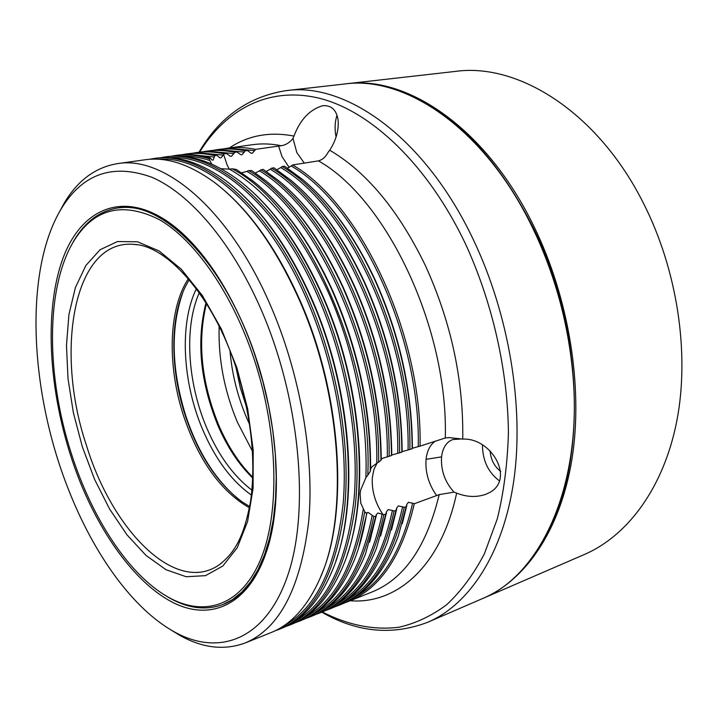 <?xml version="1.0" encoding="UTF-8"?>
<svg xmlns="http://www.w3.org/2000/svg" width="718" height="718" viewBox="0 0 718 718"><rect width="100%" height="100%" fill="white"/><g stroke="black" fill="none" stroke-linecap="round" stroke-linejoin="round"><path stroke-width="1.08" d="M376.762 463.119C379.23 348.76 315.112 210.518 246.911 171.405L248.715 170.57C316.844 210.06 380.764 347.772 378.601 462.123L372.148 466.574L370.667 468.8M241.67 172.796L246.911 171.405M170.965 156.273L175.147 155.555C185.989 154.011 197.432 155.079 209.476 158.75L209.835 160.455C199.712 157.161 189.983 155.734 180.64 156.174M209.835 160.455L211.684 164.027M327.695 291.041C299.603 231.088 266.845 190.467 229.428 169.161L232.094 168.784C303.929 205.474 373.351 355.491 367.796 475.217L365.893 477.65C368.065 418.863 353.902 348.948 327.695 291.041M221.117 168.721L229.428 169.161M293.483 622.075C326.412 604.592 346.597 563.72 354.046 499.459C359.521 436.724 345.502 358.264 316.566 293.563C277.66 205.635 216.1 154.038 169.583 157.709M283.009 626.302C315.812 608.99 335.862 568.028 343.168 503.435C348.508 440.358 334.328 361.316 305.303 296.112C266.243 207.448 204.684 155.474 158.4 159.261M418.262 446.515C420.73 336.006 358.829 204.738 291.203 165.966L292.612 164.934C360.427 203.894 422.444 335.324 420.057 446.12L412.392 448.247M287.478 168.111L291.203 165.966M408.075 449.863C410.283 338.779 348.23 206.64 280.756 167.581L282.174 166.54C349.828 205.797 412.006 338.097 409.87 449.468L402.134 451.622M276.933 169.744L280.756 167.581M397.763 453.246C399.702 341.597 337.496 208.57 270.183 169.215L271.61 168.165C339.102 207.717 401.434 340.906 399.567 452.852L391.75 455.041M266.315 171.396L270.183 169.215M387.325 456.684C388.994 344.443 326.636 210.518 259.494 170.866L260.93 169.816C328.252 209.665 390.736 343.751 389.147 456.28L382.766 458.201L381.249 459.269M255.429 172.948L259.494 170.866M314.089 613.764C342.612 598.983 361.989 566.179 372.22 515.345L373.845 516.421C362.455 570.837 340.96 604.412 309.377 617.157L305.437 618.602M366.638 513.666L364.717 511.719C354.387 571.205 332.613 607.688 299.379 621.178L301.605 620.28C323.737 611.494 341.319 591.381 354.36 559.941C359.79 546.272 363.882 530.844 366.638 513.666L366.808 512.751L368.217 512.481L372.22 515.345M354.01 597.645C382.164 582.765 401.703 551.28 412.617 503.192L414.286 503.74C402.053 556.109 380.055 588.697 348.284 601.513L344.523 602.914M406.487 506.558L404.252 507.357C392.181 559.941 370.335 592.61 338.716 605.364L340.844 604.511C365.525 594.675 384.66 571.914 398.248 536.211L406.828 504.296L408.425 502.304L412.617 503.192M344.191 601.612C372.301 586.821 391.768 555.22 402.583 506.809L404.252 507.357M396.372 510.202L394.11 511.019C382.191 563.818 360.508 596.568 329.041 609.25L331.195 608.388C355.222 598.821 373.97 576.734 387.442 542.135L396.722 507.958L398.355 505.921L402.583 506.809M334.256 605.624C362.339 590.932 381.725 559.214 392.423 510.471L394.11 511.019M386.131 513.9L383.843 514.725C372.095 567.741 350.564 600.562 319.259 613.181L321.44 612.31C344.828 603.003 363.191 581.589 376.528 548.058L386.499 511.665L388.16 509.583L392.423 510.471M324.231 609.672C352.26 595.078 371.565 563.244 382.147 514.169L383.843 514.725M309.377 617.157L311.576 616.277C334.328 607.231 352.305 586.471 365.498 554L376.295 514.662L377.901 513.02L382.147 514.169M223.388 148.904L227.346 148.24C236.321 146.975 245.7 147.352 255.455 149.371L254.675 150.618L234.239 148.743M254.675 150.618L252.278 153.266L251.147 153.203L247.423 150.511C237.685 148.473 228.351 148.088 219.403 149.353L217.123 149.667C226.062 148.411 235.396 148.797 245.125 150.843L244.335 152.099L223.747 150.197M244.335 152.099L241.912 154.765L240.745 154.693L237.003 152.001C227.301 149.945 218.003 149.541 209.1 150.798L206.802 151.121C215.696 149.865 224.985 150.268 234.678 152.333L233.88 153.598L213.138 151.669M233.88 153.598L231.42 156.282L230.227 156.21L226.466 153.508C216.8 151.417 207.547 151.004 198.689 152.252L196.364 152.584C205.204 151.327 214.458 151.749 224.115 153.84L223.307 155.115L202.422 153.149M223.307 155.115L220.991 157.861L219.879 157.807L216.594 155.205C206.685 152.943 197.208 152.449 188.161 153.733L185.809 154.056C195.027 152.754 204.684 153.293 214.79 155.68L214.314 157.054L191.589 154.657M214.314 157.054L213.066 160.123L212.295 160.168L210.096 157.87C198.689 154.639 187.829 153.76 177.517 155.223L175.147 155.555M365.893 477.65L360.651 490.035L360.122 493.975L360.804 503.21L364.717 511.719M303.84 617.902C334.31 602.124 354.109 565.91 363.236 509.277M367.796 475.217L370.246 471.331C370.802 410.032 357.995 349.495 331.824 289.722C309.53 241.436 283.359 205.285 253.319 181.259L236.375 169.493L232.094 168.784M262.671 189.22C289.309 213.246 312.536 246.839 332.353 289.982C358.291 349.181 371.026 409.179 370.569 469.985L370.246 471.331M378.601 462.123L380.953 460.346C380.45 401.497 367.733 343.796 342.782 287.245C321.009 240.243 295.394 204.792 265.947 180.864L251.722 170.579L248.715 170.57M275.389 189.031C301.372 212.833 324.006 245.664 343.294 287.505C368.11 343.76 380.764 401.156 381.249 459.691L380.953 460.346M389.147 456.28L391.472 455.517C390.906 397.377 378.287 340.467 353.597 284.795C332.353 239.076 307.304 204.316 278.458 180.523L263.309 169.448L260.93 169.816M287.999 188.897C313.308 212.456 335.342 244.506 354.1 285.064C378.7 340.565 391.256 397.287 391.75 455.221L391.472 455.517M399.567 452.852L401.865 452.098C401.443 394.263 388.914 337.684 364.295 282.371C343.563 237.918 319.097 203.867 290.88 180.227L273.962 167.806L271.61 168.165M300.51 188.825C325.137 212.106 346.561 243.375 364.771 282.641C389.318 337.792 401.775 394.182 402.134 451.81L401.865 452.098M409.87 449.468L412.141 448.723C411.854 391.193 399.423 334.947 374.859 279.984C354.656 236.787 330.765 203.454 303.193 179.976L284.499 166.181L282.174 166.54M312.922 188.798C336.85 211.792 357.645 242.271 375.326 280.253C399.818 335.046 412.168 391.113 412.392 448.445L412.141 448.723M420.057 446.12L445.295 437.989L449.118 437.594L462.751 439.111C492.126 437.567 515.775 480.513 488.303 493.176L485.368 494.46C476.169 497.502 466.592 497.053 456.639 493.113L454.036 492.126C444.9 482.074 440.744 470.317 441.561 456.854C442.45 449.414 445.205 444.11 449.854 440.942L452.861 439.497L459.996 439.102M499.468 480.925C488.222 472.408 482.559 460.48 482.487 445.133M500.715 471.394C494.352 466.556 490.816 459.7 490.08 450.823M209.476 158.75L210.096 157.87M214.79 155.68L216.594 155.205M224.115 153.84L226.466 153.508M234.678 152.333L237.003 152.001M245.125 150.843L247.423 150.511M255.455 149.371L281.223 145.718C285.764 145.054 289.695 142.613 292.998 138.412L293.967 136.079C300.223 119.556 309.88 109.414 322.929 105.654C331.501 105.196 336.554 110.016 338.097 120.112C338.905 130.173 336.114 140.216 329.715 150.224L328.072 152.369C325.595 157.027 322.382 159.863 318.424 160.877L292.612 164.934M304.297 163.13L296.839 152.62L292.998 138.412M532.226 227.067C484.901 128.845 405.419 75.336 344.523 83.997L286.365 90.603C346.022 81.987 425.244 137.694 473.368 239.758C509.098 314.592 524.23 406.9 513.855 480.243C503.3 553.605 469.518 604.224 428.179 622.084L481.886 598.839C540.923 575.477 583.77 484.094 572.551 371.026C567.983 324.168 556.01 279.275 536.615 236.366L532.226 227.067M243.294 324.626C276.986 400.806 285.656 497.565 266.073 552.815C248.32 604.861 211.37 620.908 174.6 603.335C137.632 585.367 102.324 537.656 79.411 480.18C50.781 407.627 42.434 321.323 61.12 263.632C79.644 206.245 127.93 185.54 180.317 231.42C204.262 252.826 225.255 283.897 243.294 324.626M70.086 247.728L73.757 240.934C84.589 222.4 98.842 211.487 116.513 208.193C160.464 198.5 224.519 261.128 255.922 358.246L263.012 382.057L268.667 406.244L272.777 430.414L275.308 454.189L276.233 477.192L275.55 499.064L273.307 519.5L269.582 538.222L264.457 554.996L258.049 569.634L250.483 582.002L241.912 592.009L232.47 599.593L223.029 604.475C241.957 597.367 256.497 579.399 266.656 550.571L269.762 540.151M260.544 308.246C231.25 241.544 189.714 193.555 152.019 177.328C113.058 163.192 82.884 173.55 61.488 208.408C23.443 271.027 29.743 392.549 68.775 490.268C93.977 554.368 132.848 609.026 174.501 631.966C219.412 656.943 266.477 639.81 288.241 573.933C310.041 508.434 299.639 397.063 260.544 308.246M59.029 212.654L64.629 202.404C78.002 180.209 95.62 167.285 117.492 163.632C163.695 155.366 228.512 208.669 269.771 303.759C300.007 372.597 314.655 456.262 308.695 521.439C300.6 588.069 279.49 628.555 245.368 642.888C224.581 650.616 202.871 648.192 180.218 635.61L170.256 629.515M249.855 189.462C277.121 213.695 300.932 248.033 321.287 292.495C360.795 378.781 370.506 489.299 347.27 554.556M289.273 625.234L291.526 624.337C313.039 615.793 330.235 596.317 343.105 565.901C370.793 501.694 362.769 383.771 320.74 292.226C297.925 242.657 271.207 205.815 240.593 181.699C214.278 161.738 189.669 153.419 166.764 156.73L164.359 157.062C211.855 148.689 277.372 200.349 318.262 292.791C348.239 359.718 362.159 441.247 355.338 505.122C346.336 570.478 324.312 610.515 289.273 625.234L285.252 626.706M236.931 189.758C264.816 214.17 289.201 249.263 310.077 295.035C350.151 382.891 359.772 495.483 335.916 560.74M279.06 629.345L281.339 628.429C302.242 620.137 319.043 601.28 331.743 571.869C360.014 507.814 352.089 387.882 309.512 294.766C286.177 243.896 258.929 206.371 227.768 182.184C202.108 163.013 178.145 155.034 155.887 158.256L153.455 158.597C200.663 150.242 266.028 202.279 307.008 295.34C337.047 362.707 351.129 444.729 344.505 508.909C335.71 574.562 313.892 614.707 279.06 629.345L274.994 630.826M160.141 157.789L164.359 157.062M223.899 190.108C252.377 214.673 277.327 250.51 298.733 297.602C341.606 391.759 349.397 513.038 320.695 576.617M245.368 642.888L271.036 632.576C291.337 624.516 307.744 606.279 320.255 577.855C349.101 513.998 341.265 392.028 298.149 297.342C274.294 245.152 246.525 206.946 214.826 182.722C189.821 164.305 166.504 156.659 144.892 159.791L117.492 163.632M149.191 159.333L153.455 158.597M213.129 150.349L217.123 149.667M202.754 151.803L206.802 151.121M192.271 153.275L196.364 152.584M181.681 154.765L185.809 154.056M375.999 516.457L373.845 516.421M299.379 621.178L295.403 622.632M376.322 515.452L369.617 542.207M386.499 512.598L380.621 536.041M396.731 508.918L391.507 529.875M406.837 505.275L402.286 523.718M454.036 492.126L439.192 494.621L414.286 503.74M338.716 605.364L334.911 606.773M329.041 609.25L325.191 610.677M319.259 613.181L315.373 614.617M366.88 513.262L358.497 548.381M189.83 240.566L181.941 233.081C158.777 213.138 137.219 204.809 117.258 208.067L116.513 208.193M336.069 137.021C334.525 129.204 334.839 121.934 337.011 115.212M254.037 358.91C232.201 293.07 194.856 239.983 159.297 219.582C122.105 201.085 93.385 208.606 73.146 242.145C45.467 289.067 46.437 376.061 71.037 452.636C91.374 517.095 128.118 574.328 167.806 596.909C203.616 617.399 240.62 606.602 260.374 560.094C280.047 513.711 278.485 432.658 254.037 358.91M183.036 291.849C170.39 327.722 171.279 368.98 185.72 415.632C197.899 452.143 215.427 479.956 238.331 499.073M249.684 506.54L242.406 502.061C217.482 483.663 198.446 454.853 185.298 415.641C170.372 370.255 169.744 319.07 185.082 287.218L189.166 279.715M249.442 507.823C220.695 491.22 198.769 460.642 183.655 416.09C167.168 366.144 168.281 309.243 188.313 278.71M222.32 604.744C205.357 610.695 187.569 608.325 168.936 597.654L162.367 593.598M543.329 540.367C587.136 469.15 585.296 331.375 532.918 227.22C503.632 169.331 468.307 128.289 426.923 104.092M345.43 83.898L346.327 83.791C407.268 75.13 486.75 128.576 534.048 226.673C569.195 298.634 583.339 387.594 572.013 458.811C560.489 530.055 525.755 579.875 483.564 598.121L482.72 598.48M483.564 598.121L584.524 554.431C627.891 535.664 663.97 487.432 676.984 420.138C689.792 352.843 677.325 269.905 643.382 203.104C597.735 112.08 518.36 62.69 455.634 71.378L346.327 83.791M251.408 495.088C231.474 480.898 215.194 458.964 202.548 429.292C182.462 382.057 179.276 323.432 196.364 288.78M199.272 292.782C183.934 327.058 187.461 382.622 206.604 427.614C218.371 455.23 233.485 476.088 251.937 490.17M246.588 407.268L240.261 387.567L235.935 367.329M653.38 224.563L649.027 214.745M382.9 514.42C375.119 502.869 371.601 490.556 372.337 477.47L373.952 469.366L377.192 462.877M436.697 495.653C428.691 484.453 425.146 472.345 426.061 459.341L441.561 456.854M426.061 459.341C427.022 450.823 430.127 444.738 435.368 441.085M229.257 169.215L227.059 164.844L223.666 154.549M289.21 167.482L282.048 156.659L278.584 146.068M322.292 611.96C347.647 624.992 373.818 630.521 399.262 627.173C416 623.296 431.85 615.766 446.82 604.592C461.055 591.282 473.557 574.4 484.327 553.928L497.314 518.782C503.776 492.494 507.473 463.954 508.416 433.187C507.886 370.389 492.377 302.063 465.111 243.106C427.748 164.925 371.664 112.026 320.892 98.644C269.941 85.55 226.349 108.768 199.604 152.135M329.715 150.224C366.781 172.051 398.669 210.509 425.397 265.588C451.11 322.086 463.568 379.93 462.751 439.111M229.374 147.953C248.159 135.397 269.69 131.439 293.967 136.079M281.223 145.718C271.341 143.744 261.846 143.394 252.736 144.677L227.346 148.24M348.284 601.513L372.077 591.955C404.225 578.968 426.6 546.524 439.192 494.621M456.639 493.113C441.103 566.34 396.839 604.502 350.196 600.751M445.295 437.989C448.382 328.53 386.67 199.074 318.424 160.877M137.228 244.793L134.302 244.425C73.828 238.241 54.29 350.258 86.429 445.357C112.376 530.773 176.179 595.769 219.69 564.465L221.988 562.741M82.355 446.847L73.398 412.85L68.013 378.61L66.469 345.421L68.919 314.61L75.417 287.505L85.882 265.454L100.062 249.747L117.492 241.553L137.488 241.778L159.109 250.959L181.196 269.115L202.431 295.619L221.413 329.14L236.859 367.706L247.683 408.874L253.194 449.935L253.104 488.231L247.602 521.439L237.227 547.744L222.849 565.999L205.483 575.656L186.204 576.742L166.064 569.742L146.041 555.436L126.978 534.838L109.621 509.08L94.57 479.337L82.355 446.847M252.754 478.107C238.582 464.286 226.834 446.425 217.518 424.526C200.169 381.258 196.328 340.691 205.985 302.843M252.44 451.155L237.416 422.256C224.267 390.736 218.182 358.776 219.143 326.358M249.622 424.464L246.651 417.858C237.541 396.318 231.986 373.997 229.993 350.905M449.118 437.594L447.897 437.648M266.656 550.571L266.073 552.815M61.488 208.408L64.629 202.404M286.365 90.603C248.715 96.427 219.6 116.962 199.039 152.207M428.179 622.084C392.62 635.798 357.151 632.486 321.772 612.176M174.501 631.966L180.218 635.61M181.941 233.081L180.317 231.42M136.941 244.748L134.302 244.425C167.204 245.7 213.273 296.489 236.213 368.172C251.273 416.126 256.084 460.301 250.654 500.688C243.447 540.789 232.614 554.063 219.69 564.465L221.817 562.876M73.146 242.145L73.757 240.934M167.806 596.909L168.936 597.654M206.443 303.561C197.244 341.292 201.246 381.59 218.443 424.464C227.588 445.941 239.031 463.523 252.781 477.246"/></g></svg>
